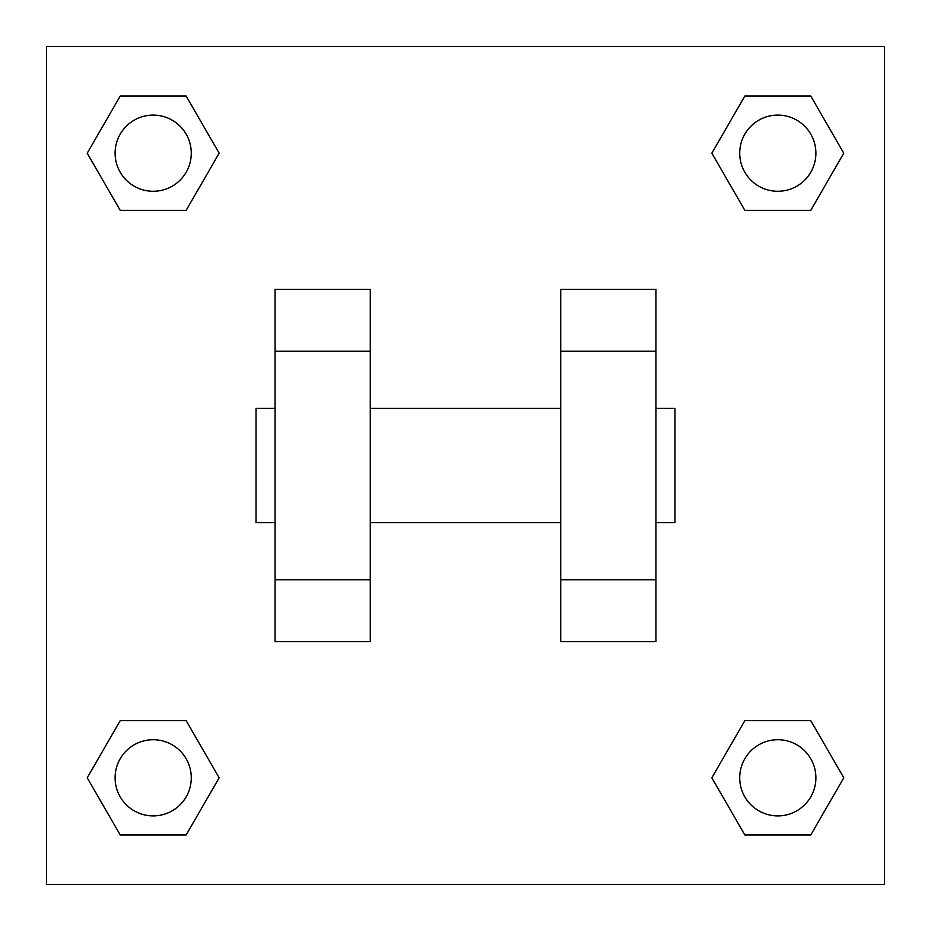 <?xml version="1.0" encoding="UTF-8"?>
<svg xmlns="http://www.w3.org/2000/svg" width="931" height="931" viewBox="0 0 931 931"><rect width="100%" height="100%" fill="white"/><g stroke="black" fill="none" stroke-linecap="round" stroke-linejoin="round"><path stroke-width="1.4" d="M219.157 153.196L186.177 210.325L120.204 210.325L87.223 153.196L120.204 96.068L186.177 96.068L219.157 153.196L186.177 210.325L157.583 210.325M157.583 720.675L186.177 720.675L219.157 777.804L186.177 834.932L120.204 834.932L87.223 777.804L120.204 720.675L186.177 720.675M773.417 210.325L744.823 210.325L711.843 153.196L744.823 96.068L810.796 96.068L843.777 153.196L810.796 210.325L744.823 210.325M711.843 777.804L744.823 720.675L810.796 720.675L843.777 777.804L810.796 834.932L744.823 834.932L711.843 777.804L744.823 720.675L773.417 720.675M46.55 46.55L884.45 46.55L884.45 884.45L46.55 884.45L46.55 46.55M370.282 289.355L370.282 641.645L275.064 641.645L275.064 289.355L370.282 289.355M560.718 641.645L560.718 289.355L655.936 289.355L655.936 641.645L560.718 641.645M655.936 522.628L674.975 522.628L674.975 408.372L655.936 408.372M275.064 408.372L256.025 408.372L256.025 522.628L275.064 522.628M275.064 351.243L370.282 351.243M560.718 351.243L655.936 351.243M275.064 579.757L370.282 579.757M560.718 579.757L655.936 579.757M810.796 834.932L744.823 834.932L810.796 834.932L843.777 777.804M744.823 720.675L810.796 720.675L744.823 720.675M815.893 777.804A38.09 38.09 0 0 0 758.765 744.823A38.09 38.09 0 0 0 758.765 810.796A38.09 38.09 0 0 0 815.893 777.804M87.223 777.804L120.204 720.675M186.177 834.932L120.204 834.932L186.177 834.932L219.157 777.804M191.274 777.804A38.09 38.09 0 0 0 134.145 744.823A38.09 38.09 0 0 0 134.145 810.796A38.09 38.09 0 0 0 191.274 777.804M711.843 153.196L744.823 96.068L810.796 96.068L744.823 96.068M843.777 153.196L810.796 210.325M815.893 153.196A38.09 38.09 0 0 0 758.765 120.204A38.09 38.09 0 0 0 758.765 186.177A38.09 38.09 0 0 0 815.893 153.196M87.223 153.196L120.204 96.068L186.177 96.068L120.204 96.068M186.177 210.325L120.204 210.325L186.177 210.325M191.274 153.196A38.09 38.09 0 0 0 134.145 120.204A38.09 38.09 0 0 0 134.145 186.177A38.09 38.09 0 0 0 191.274 153.196M370.282 522.628L560.718 522.628M370.282 408.372L560.718 408.372"/></g></svg>

